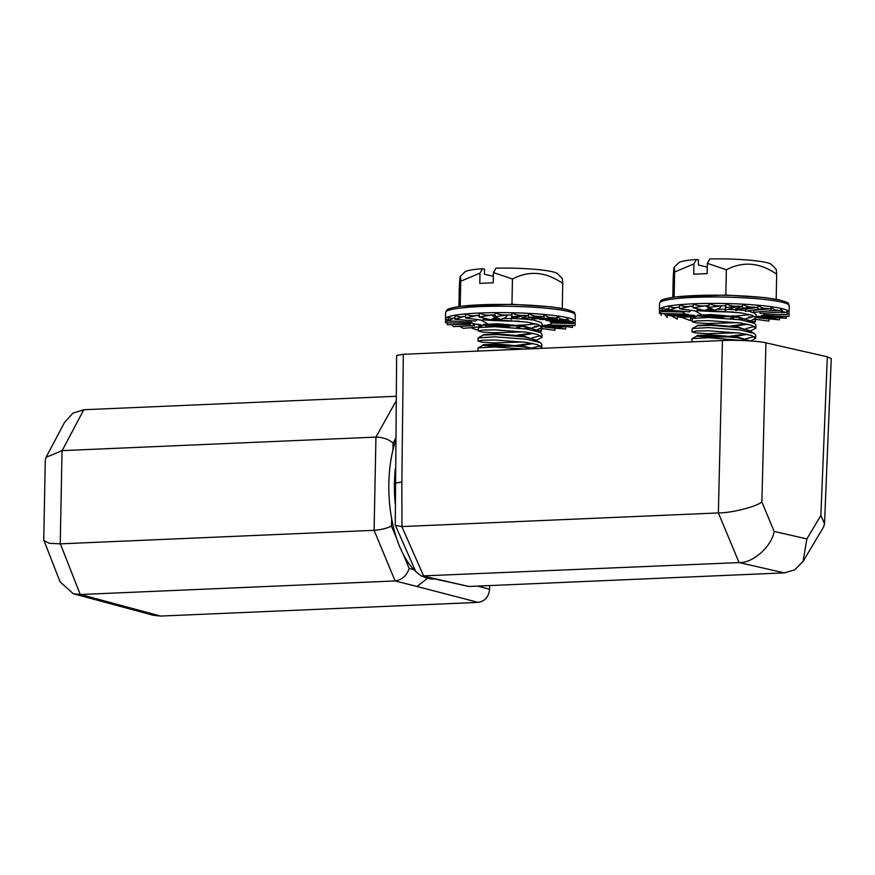 <?xml version="1.0" encoding="UTF-8"?>
<svg xmlns="http://www.w3.org/2000/svg" width="875" height="875" viewBox="0 0 875 875"><rect width="100%" height="100%" fill="white"/><g stroke="black" fill="none" stroke-linecap="round" stroke-linejoin="round"><path stroke-width="1.31" d="M395.686 438.419L393.061 443.122C388.697 439.272 382.988 437.259 375.944 437.095L62.038 450.636L60.244 543.856L374.106 530.327L375.944 437.095L396.123 400.903M391.617 518.492L391.475 526.072C386.991 528.336 381.216 529.758 374.161 530.316M427.525 578.266L417.036 586.48L395.095 580.945L374.106 530.327M403.211 554.225L409.15 568.444C406.7 575.652 402.052 579.819 395.227 580.945M489.65 585.572L489.584 589.225C488.72 596.903 484.903 601.289 478.133 602.383L417.036 586.48M395.095 580.945L80.566 594.508L160.606 616.077L478.133 602.383M396.178 396.277L83.803 409.741L72.997 413.131L64.553 422.373L46.058 457.319L45.281 460.337L43.75 539.875L60.091 581.886L73.336 593.742L80.566 594.508M160.606 616.077L153.213 615.267L73.336 593.742M43.87 540.564L49.241 543.288L60.244 543.856M46.058 457.319L62.038 450.636M718.375 512.936L722.444 340.55C735.689 339.784 759.598 341.042 765.942 342.825L761.884 502.009C755.398 506.997 731.609 512.98 718.375 512.936L739.069 562.592L421.181 575.969L415.712 571.462L395.259 525.044L396.648 355.458L403.331 354.298L401.855 482.027L395.172 483.164M761.884 502.009L774.156 531.442C771.805 546.328 752.741 563.325 739.189 562.592L739.069 562.592M774.156 531.442L806.87 538.891L803.064 561.4L794.675 569.844L784.339 572.873L739.189 562.592M401.855 482.027L401.953 526.575L718.058 512.947M401.953 526.575L395.325 525.361M722.444 340.55L403.331 354.298M423.708 576.188L468.858 586.469L421.181 575.969M468.858 586.469L784.339 572.873M827.334 356.803L831.25 358.641L824.523 523.819L820.881 515.441L827.334 356.803L765.942 342.825M803.064 561.4L823.539 527.133L824.523 523.819M395.336 468.727A86.144 41.136 87.5 0 0 394.45 482.672A86.144 41.136 87.5 0 0 395.216 503.716M395.664 440.53A86.144 41.136 87.5 0 0 388.85 482.912A86.144 41.136 87.5 0 0 415.625 571.266M422.614 576.297A86.144 41.136 87.5 0 0 433.781 578.988L434.306 578.966M745.478 310.603A31.905 3.631 -178.9 0 0 738.183 309.903M737.909 309.892A31.905 3.631 -178.9 0 0 727.759 309.367M725.2 309.302A31.905 3.631 -178.9 0 0 717.084 309.236M712.677 309.302A31.905 3.631 -178.9 0 0 708.958 309.433A31.905 3.631 -178.9 0 0 706.65 309.542M696.511 310.756L708.936 310.494L740.786 312.878L751.986 315.241L756.044 317.931L750.684 320.775M750.17 320.895L748.442 321.267M737.953 319.484L744.636 318.741M746.145 318.511L754.567 316.312M756.044 317.931L756.098 314.759L754.72 313.195L747.917 310.964M745.948 328.661L754.37 326.452M755.847 328.07L755.902 324.898L754.523 323.334L740.655 319.845L708.794 317.472L692.431 318.358L692.147 321.781L696.795 320.863L708.739 320.633L740.6 323.017L751.789 325.38L755.836 328.191L750.487 330.914M745.752 338.8L754.184 336.602M755.65 338.209L755.716 335.048L754.337 333.484L740.458 329.995L708.608 327.611L692.234 328.497L691.95 331.92L696.598 331.002L708.542 330.783L740.403 333.156L751.592 335.519L755.639 338.33L750.739 340.944M742.864 340.528L708.411 337.75L692.048 338.647L691.753 341.863M691.895 341.863L712.119 340.988M737.898 322.656L707.459 323.52L696.237 322.809L692.147 321.781M737.702 332.795L707.262 333.659L696.041 332.948L691.95 331.92M749.295 340.856L737.658 337.739L710.905 335.464L697.113 336L692.048 338.647M750.181 340.911L737.68 337.105L710.916 334.841L696.992 335.486L696.97 336.066M733.578 336.536L747.195 334.359M754.337 333.484L749.361 330.641L737.855 327.6L711.102 325.325L697.309 325.85L692.234 328.497M730.417 336.153L745.905 334.086M750.673 331.384L737.866 326.966L711.112 324.691L697.189 325.347L697.167 325.927M733.775 326.397L747.392 324.209M754.523 323.334L749.558 320.491L738.052 317.461L711.298 315.186L697.364 315.864L710.227 317.067L730.789 316.509M730.603 326.014L746.102 323.947M750.87 321.245L738.062 316.827L711.309 314.552L697.386 315.197L697.364 315.788M733.972 316.247L738.992 315.733A26.797 3.052 1.1 0 1 737.056 315.831A26.797 3.052 1.1 0 1 731.73 315.973M696.97 336.153L709.844 337.345L730.395 336.788M697.594 335.847L709.855 336.711L726.611 336.405M697.977 315.558L710.238 316.433L727.005 316.116M674.155 267.192L678.858 262.73A46.638 5.305 1.1 0 1 696.423 259.503L693.908 263.911L674.614 272.016L674.133 297.172M672.82 297.358L673.181 278.688C673.848 266.262 674.33 264.031 674.614 272.016L674.166 267.192M707.273 267.072L698.392 265.048L698.491 259.973L696.423 259.503M707.35 263.331L726.359 269.784C743.181 261.023 759.948 262.511 776.672 274.225L776.267 269.402L771.488 264.512A46.638 5.305 1.1 0 0 709.866 258.923L707.35 263.331L707.153 273.591L693.711 274.17L693.908 263.911M662.014 311.073L659.378 313.523L659.466 309.477A64.838 7.372 1.1 0 0 659.444 309.641L659.564 303.22A64.838 7.372 -178.9 0 1 708.444 297.019A64.838 7.372 -178.9 0 1 781.298 302.017A64.838 7.372 -178.9 0 1 789.206 305.714C787.358 302.925 791.722 303.691 779.953 300.103L765.395 297.642L725.878 295.061L676.506 296.887A63.142 7.186 1.1 0 1 772.527 298.725A63.142 7.186 1.1 0 1 779.855 300.081M776.672 274.225L776.191 299.338M726.359 269.784L725.878 295.061M701.991 309.881A31.905 3.631 -178.9 0 0 696.916 310.516M747.983 310.953L754.72 313.195M750.247 314.716L738.992 315.733M692.792 318.172L691.523 318.391A2.045 1.05 95.1 0 1 691.381 318.391A2.045 1.05 95.1 0 1 690.495 316.684L681.691 317.363L690.419 320.589L692.169 320.305M702.942 316.761L702.931 317.472M690.419 320.589L690.495 316.684M677.206 315.525L673.159 316.138L691.37 315.044L694.652 315.558L678.759 316.98A2.045 1.466 97.9 0 1 678.519 316.969A2.045 1.466 97.9 0 1 677.348 315.514M671.311 315.798L668.697 315.252A2.045 1.783 102.8 0 0 669.102 315.284A62.792 7.142 -178.9 0 0 671.191 315.722L677.25 319.134L677.316 315.525M668.697 315.252A2.045 1.783 102.8 0 1 667.417 313.906M667.308 313.698L665.612 314.453L664.3 313.906L667.275 317.395L667.341 313.906M661.358 313.567L661.183 315.481L661.216 313.567M662.244 311.566L683.408 312.025L683.364 314.048L659.378 313.523M725.845 303.537A64.838 7.372 1.1 0 1 742.558 304.15C745.763 306.359 749.361 307.355 753.353 307.136L742.481 308.208L742.558 304.15A2.045 0.569 -87 0 1 741.945 306.392A62.792 7.142 -178.9 0 0 737.975 306.195L725.769 307.595L725.845 303.537C729.444 305.659 733.491 306.545 737.975 306.195L725.178 310.308L725.845 303.537A64.838 7.372 1.1 0 0 709.013 303.417C712.764 305.43 716.975 306.195 721.645 305.725L708.936 307.475L709.013 303.417A64.838 7.372 1.1 0 0 693.23 303.811C696.872 305.714 700.962 306.348 705.502 305.736L693.153 307.869L693.23 303.811A64.838 7.372 1.1 0 0 679.558 304.686C682.839 306.48 686.536 306.994 690.627 306.239L679.481 308.744L679.558 304.686A64.838 7.372 1.1 0 0 668.938 305.988C671.628 307.672 674.669 308.077 678.048 307.191L668.85 310.045L668.938 305.988A64.838 7.372 1.1 0 0 662.08 307.617C664.005 309.214 666.181 309.52 668.609 308.536L662.003 311.675L662.08 307.617A64.838 7.372 1.1 0 0 659.466 309.477C660.483 311.008 661.653 311.248 662.966 310.188M691.141 310.363L689.336 311.85L668.85 310.045M679.514 307.048A62.792 7.142 -178.9 0 0 678.048 307.191L679.503 307.42M725.769 307.595L725.178 310.308M725.758 305.791A62.792 7.142 -178.9 0 0 721.645 305.725L719.655 308.208L714.58 310.242L708.936 307.475M708.969 305.692A62.792 7.142 -178.9 0 0 705.502 305.736L709.308 308.295L704.638 310.483L693.153 307.869M699.103 309.225L696.03 311.041L679.481 308.744M693.186 306.108A62.792 7.142 -178.9 0 0 690.627 306.239L693.175 306.906M764.663 314.584L765.002 315.82L761.644 315.481L763.361 316.991L786.373 318.194L786.406 316.291M789.064 312.43L788.988 316.345L765.002 315.82L765.034 314.584M781.452 312.419L785.247 312.386A2.045 1.969 -63.9 0 0 787.27 310.341L787.194 314.398L763.875 314.595L763.897 313.228M767.933 311.03L779.341 310.538A2.045 1.783 -77.2 0 0 781.178 308.427C782.042 310.789 783.027 311.959 784.153 311.916L760.036 313.392L760.069 311.73M771.127 310.734L753.758 312.287L753.791 310.264L769.683 308.842A2.045 1.466 -82.1 0 0 771.203 306.677C772.986 309.028 775.009 310.166 777.262 310.089L771.127 310.734L771.203 306.677A64.838 7.372 1.1 0 1 781.178 308.427A64.838 7.372 1.1 0 1 787.27 310.341A64.838 7.372 1.1 0 1 789.086 312.123L789.02 312.67A2.045 2.023 12.1 0 1 787.194 314.267M757.958 309.28L745.456 311.369L745.5 309.345L756.93 307.431A2.045 1.05 -84.9 0 0 758.034 305.222C760.616 307.519 763.525 308.591 766.762 308.459L757.958 309.28L758.034 305.222A64.838 7.372 1.1 0 1 771.203 306.677M756.93 307.431A62.792 7.142 -178.9 0 0 753.353 307.136L749.35 307.705C737.691 309.52 735.372 310.866 735.82 310.658L742.481 308.208M781.102 312.484L781.178 308.427M782.316 316.805L779.833 317.275L786.373 318.194M779.833 317.275L765.198 315.831M779.023 317.198A2.045 1.739 80.5 0 0 779.559 316.138M750.542 317.658L748.464 317.111L749.995 317.789M768.939 318.894L768.895 321.125L755.016 319.2M751.056 321.355L755.223 322L750.805 320.994M711.812 317.089L712.698 317.144L711.703 317.516M717.052 317.702L723.231 317.537M757.848 319.594L754.403 319.758A2.045 0.973 87.5 0 1 754.283 319.747L754.053 319.703M752.391 316.805L748.464 317.111M768.414 318.85L767.747 318.905A2.045 1.4 84.9 0 1 767.517 318.905L764.827 318.533M758.341 317.636L756.055 317.319M779.516 319.823L756.142 316.411L759.041 318.019L779.516 319.823L779.559 317.844M762.573 316.302L756.142 316.411M764.783 315.033L761.644 315.481M741.945 306.392L735.755 308.667L740.458 308.952M665.853 309.848L668.861 310.002M664.902 310.297L683.845 311.445L683.408 312.025M683.397 312.648L684.534 313.25L683.386 313.261M663.611 313.622A62.792 7.142 -178.9 0 0 664.3 313.906L676.178 313.895M683.364 313.884L688.373 314.453L669.102 315.284M678.759 316.98A62.792 7.142 -178.9 0 0 681.691 317.363L696.511 316.225M725.922 316.017L706.344 315.142M701.564 314.595L695.023 310.898M776.77 317.691L771.477 318.522M768.6 318.347A2.045 1.4 84.9 0 0 768.961 317.286M755.223 322L755.267 319.725M511.744 317.264L521.741 316.094M482.595 319.977L495.009 319.714L526.87 322.098L538.059 324.461L542.117 327.152L542.183 323.98L540.805 322.416L533.52 320.075A31.905 3.631 -178.9 0 0 511.481 318.522M511.284 318.522A31.905 3.631 -178.9 0 0 503.169 318.456M498.761 318.522A31.905 3.631 -178.9 0 0 495.031 318.653A31.905 3.631 -178.9 0 0 492.734 318.762M542.117 327.152L536.769 329.995M524.038 328.705L530.72 327.961M532.23 327.742L540.652 325.533M532.033 337.881L540.455 335.672M541.931 337.291L541.986 334.13L540.608 332.566L526.739 329.077L494.878 326.692L478.516 327.578L478.22 331.002L482.88 330.083L494.823 329.853L526.673 332.238L537.873 334.6L541.92 337.411L536.572 340.145M531.836 348.02L540.258 345.822M541.734 347.441L541.789 344.269L540.411 342.705L526.542 339.216L494.681 336.831L478.1 337.925L478.023 341.141L482.683 340.222L494.627 340.003L526.488 342.388L537.677 344.739L541.734 347.441L541.188 348.359M524.366 349.081L494.484 346.97L478.122 347.867L477.837 351.094M477.98 351.083L498.192 350.208M523.972 331.877L493.533 332.741L482.311 332.03L478.22 331.002M523.775 342.016L493.347 342.88L482.114 342.169L478.023 341.141M532.131 348.753L523.742 346.959L496.989 344.695L483.197 345.22L478.122 347.867M533.783 348.677L523.753 346.325L497 344.061L483.077 344.706L483.055 345.297M519.663 345.756L533.269 343.58M540.411 342.705L535.445 339.861L523.939 336.82L497.186 334.545L483.394 335.07L478.319 337.728M516.491 345.373L531.989 343.306M536.747 340.605L523.95 336.186L497.197 333.911L483.262 334.567L483.252 335.147M519.859 335.617L533.466 333.43M540.608 332.566L535.642 329.722L524.136 326.681L497.372 324.406L483.438 325.084L496.311 326.287L516.873 325.73M516.688 335.234L532.175 333.167M536.944 330.466L524.147 326.047L497.394 323.772L483.459 324.417L483.448 325.008M520.056 325.478L525.077 324.953A26.797 3.052 1.1 0 1 523.13 325.052A26.797 3.052 1.1 0 1 517.803 325.205M483.055 345.373L495.917 346.566L516.48 346.008M483.667 345.067L495.928 345.931L512.695 345.625M484.061 324.778L496.322 325.653L513.078 325.336M458.905 306.578L459.266 287.908C459.933 275.483 460.414 273.252 460.698 281.236L460.239 276.413L464.931 271.95A46.638 5.305 1.1 0 1 482.497 268.723L479.992 273.131L460.698 281.236L460.217 306.392M493.358 276.292L484.477 274.269L484.575 269.194L482.497 268.723M493.434 272.552L512.444 279.005C529.266 270.244 546.033 271.731 562.745 283.456L562.341 278.633L557.572 273.733A46.638 5.305 1.1 0 0 495.939 268.144L493.434 272.552L493.237 282.811L479.795 283.391L479.992 273.131M448.088 320.294L445.462 322.755L445.539 318.697A64.838 7.372 1.1 0 0 445.528 318.861L445.648 312.441A64.838 7.372 -178.9 0 1 494.528 306.239A64.838 7.372 -178.9 0 1 567.383 311.238A64.838 7.372 -178.9 0 1 575.291 314.934C573.431 312.145 577.806 312.911 566.038 309.323L551.48 306.863L511.952 304.281L462.591 306.108A63.142 7.186 1.1 0 1 558.6 307.945A63.142 7.186 1.1 0 1 565.939 309.302M562.745 283.456L562.264 308.558M512.444 279.005L511.952 304.281M488.075 319.102A31.905 3.631 -178.9 0 0 483 319.736M533.52 320.075L540.805 322.416M536.331 323.936L525.077 324.953M485.505 325.675L487.309 326.725M470.772 327.688L476.492 329.82L478.253 329.525M479.292 325.708L482.595 325.456M469.777 322.033L470.575 324.494L447.267 324.702L447.3 322.788M447.431 322.788L447.267 324.702M470.608 323.105L472.292 323.105L474.414 325.708L453.359 326.616L451.697 324.658M474.447 324.363L477.444 324.264L480.419 326.583M459.736 326.331L463.323 328.355L479.861 326.878M472.817 323.75L474.458 323.673L474.414 325.708M469.919 322.481L470.619 322.47L470.575 324.494M469.678 322.033L469.448 323.269L445.462 322.755M511.842 316.816L511.93 312.758C515.528 314.88 519.564 315.766 524.048 315.416L511.842 316.816L511.262 319.528L511.93 312.758A64.838 7.372 1.1 0 0 495.097 312.637C498.848 314.65 503.059 315.416 507.73 314.945L495.02 316.695L495.097 312.637A64.838 7.372 1.1 0 0 479.314 313.031C482.956 314.934 487.047 315.569 491.586 314.956L479.238 317.089L479.314 313.031A64.838 7.372 1.1 0 0 465.642 313.917C468.923 315.7 472.609 316.214 476.711 315.459L465.566 317.964L465.642 313.917A64.838 7.372 1.1 0 0 455.011 315.208C457.713 316.892 460.753 317.297 464.133 316.411L454.934 319.266L455.011 315.208A64.838 7.372 1.1 0 0 448.164 316.838C450.089 318.434 452.266 318.741 454.694 317.756L448.077 320.895L448.164 316.838A64.838 7.372 1.1 0 0 445.539 318.697C446.567 320.228 447.738 320.469 449.05 319.408M472.03 320.775L471.089 322.098L448.077 320.895M511.831 315.011A62.792 7.142 -178.9 0 0 507.73 314.945L505.739 317.428L500.664 319.462L495.02 316.695M495.053 314.913A62.792 7.142 -178.9 0 0 491.586 314.956L495.392 317.516L490.722 319.703L479.238 317.089M485.188 318.445L482.103 320.261L465.566 317.964M479.27 315.328A62.792 7.142 -178.9 0 0 476.711 315.459L479.248 316.127M477.225 319.583L475.409 321.081L454.934 319.266M465.598 316.269A62.792 7.142 -178.9 0 0 464.133 316.411L465.588 316.641M544.119 314.442A2.045 1.05 -84.9 0 1 543.014 316.652A62.792 7.142 -178.9 0 0 539.438 316.356L526.641 318.183L521.828 317.887L528.03 315.613A2.045 0.569 -87 0 0 528.642 313.37C531.847 315.591 535.445 316.575 539.438 316.356L528.566 317.428L528.642 313.37A64.838 7.372 1.1 0 1 544.119 314.442C546.7 316.739 549.609 317.811 552.836 317.68L544.031 318.5L544.119 314.442A64.838 7.372 1.1 0 1 557.288 315.908C559.07 318.248 561.094 319.386 563.336 319.309L557.211 319.955L557.288 315.908A64.838 7.372 1.1 0 1 567.252 317.647C568.116 320.009 569.111 321.18 570.227 321.136L567.175 321.705L567.252 317.647A64.838 7.372 1.1 0 1 573.344 319.561L573.267 323.619L573.344 319.561A64.838 7.372 1.1 0 1 575.17 321.344L575.105 321.891A2.045 2.023 12.1 0 1 573.267 323.488M557.211 319.517L539.875 319.484L555.767 318.062A2.045 1.466 -82.1 0 0 557.288 315.908M567.186 321.136L546.153 320.589L565.425 319.758A2.045 1.783 -77.2 0 0 567.252 317.647M567.536 321.639L571.32 321.606A2.045 1.969 -63.9 0 0 573.344 319.561M575.148 321.65L575.072 325.566L551.086 325.041L551.13 323.017L573.07 323.498A2.045 2.023 12.1 0 0 573.223 323.488M568.4 326.025L565.917 326.495L572.447 327.414L572.491 325.511M542.227 325.631L545.125 327.239L565.6 329.055L542.227 325.631L545.158 325.216L563.894 326.867A2.045 1.739 80.5 0 0 564.266 326.856L566.092 326.528M565.097 326.419A2.045 1.739 80.5 0 0 565.644 325.358M536.627 326.878L534.548 326.331L536.069 327.009M555.013 328.114L554.969 330.345L541.089 328.42M563.216 326.812L557.561 327.742M565.6 329.055L565.644 326.605M550.911 327.753L553.602 328.125A2.045 1.4 84.9 0 0 553.82 328.125A2.045 1.4 84.9 0 0 554.039 328.081M554.684 327.567A2.045 1.4 84.9 0 0 555.045 326.287A64.838 7.372 1.1 0 1 549.325 326.736M544.425 326.856L542.128 326.539M536.944 331.122L536.955 330.553L541.297 331.22L536.878 330.214M541.297 331.22L541.341 328.945M535.423 330.302L536.648 330.498M497.897 326.32L498.783 326.364L497.777 326.736M503.136 326.922L509.316 326.758M538.464 326.025L534.548 326.331M563.894 326.867A62.792 7.142 -178.9 0 0 565.917 326.495L551.272 325.052M551.086 325.03L547.728 324.702L551.097 324.264M551.119 323.619L551.13 323.017M573.07 323.498A62.792 7.142 -178.9 0 0 573.037 323.028L550.878 322.383L549.992 321.792L567.175 321.639M544.042 318.347L531.573 318.566L543.014 316.652M528.03 315.613A62.792 7.142 -178.9 0 0 524.048 315.416L516.392 317.647L511.7 317.516M470.619 322.47L469.973 322.044M474.458 323.673L472.292 323.105M478.373 324.986L480.736 324.778L477.444 324.264M489.705 326.692L493.194 326.189M511.995 325.238L492.428 324.363M487.648 323.816L481.097 320.119M393.061 443.122L392.93 450.133M409.15 568.444L413.973 569.669M391.475 526.072L396.714 538.661M477.553 586.097L489.584 589.225M60.375 543.845L80.248 594.519M83.803 409.741L62.158 450.625M401.833 526.586L423.762 576.188M806.87 538.891L820.881 515.441M697.616 310.68A64.838 7.372 -178.9 0 0 733.206 311.948M777.514 316.094A64.838 7.372 1.1 0 1 773.314 316.63M767.408 317.198A64.838 7.372 1.1 0 1 763.241 317.516M733.819 318.358A64.838 7.372 1.1 0 1 730.592 318.347M695.188 316.925A64.838 7.372 1.1 0 1 691.414 316.619M687.148 316.225A64.838 7.372 1.1 0 1 679.984 315.427M676.517 314.967A64.838 7.372 1.1 0 1 670.064 313.895M742.558 304.15A64.838 7.372 1.1 0 1 758.034 305.222M769.683 308.842A62.792 7.142 -178.9 0 0 766.762 308.459M779.341 310.538A62.792 7.142 -178.9 0 0 777.262 310.089M785.247 312.386A62.792 7.142 -178.9 0 0 784.153 311.916M754.283 319.747A62.792 7.142 -178.9 0 0 757.75 319.583M767.517 318.905A62.792 7.142 -178.9 0 0 768.272 318.839M541.625 318.533A63.142 7.186 1.1 0 1 534.013 318.806M483.7 319.9A64.838 7.372 -178.9 0 0 519.291 321.169M563.598 325.314A64.838 7.372 1.1 0 1 559.398 325.85M556.183 326.189A64.838 7.372 1.1 0 1 555.045 326.287M519.892 327.578A64.838 7.372 1.1 0 1 516.677 327.567M511.93 312.758A64.838 7.372 1.1 0 1 528.642 313.37M555.767 318.062A62.792 7.142 -178.9 0 0 552.836 317.68M565.425 319.758A62.792 7.142 -178.9 0 0 563.336 319.309M571.32 321.606A62.792 7.142 -178.9 0 0 570.227 321.136M553.602 328.125A62.792 7.142 -178.9 0 0 554.356 328.059M540.356 328.967A62.792 7.142 -178.9 0 0 543.834 328.803M789.206 305.714L789.086 312.123M750.859 321.902L750.87 321.333M697.506 315.711L692.431 318.358M684.009 317.658L683.397 317.581M681.789 317.395L678.519 316.969M664.453 314.092L663.184 313.611M752.719 310.155L764.652 308.656M773.227 318.336L772.527 318.423M659.564 303.22L660.811 300.814C661.128 300.65 661.292 298.845 676.506 296.887M575.291 314.934L575.17 321.344M483.591 324.931L478.516 327.578M559.311 327.556L558.6 327.644M554.498 328.07L553.82 328.125M543.933 328.814L540.488 328.989M445.648 312.441L446.884 310.034C447.212 309.881 447.377 308.066 462.591 306.108"/></g></svg>
